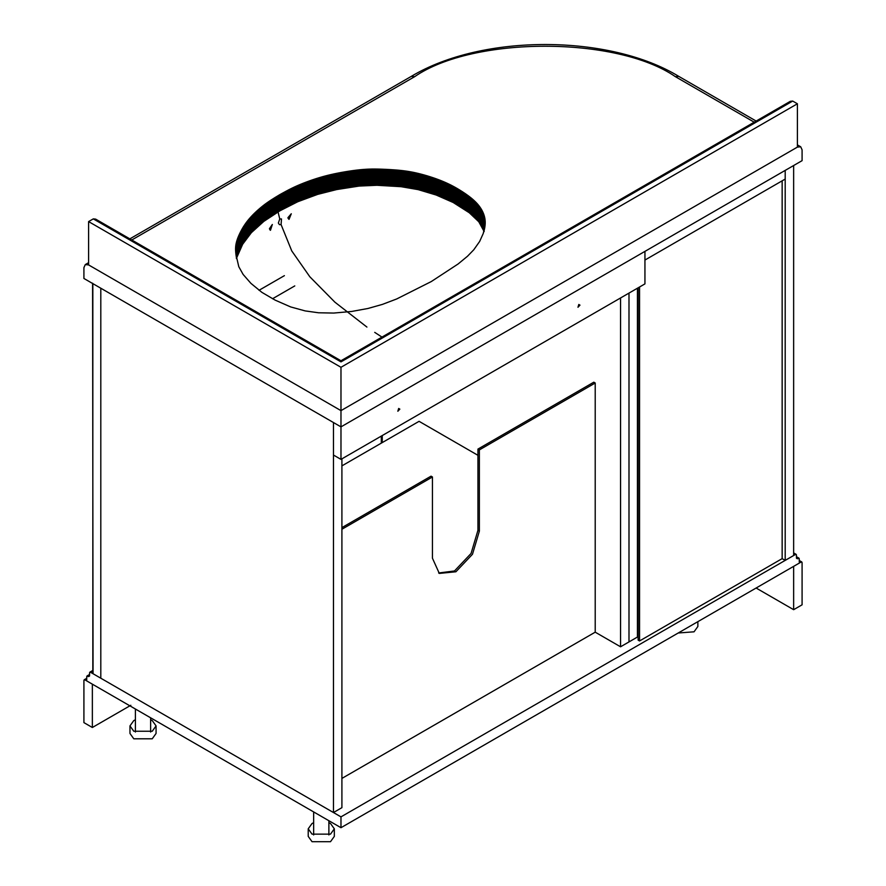 <?xml version="1.0" encoding="UTF-8"?>
<svg xmlns="http://www.w3.org/2000/svg" width="886" height="886" viewBox="0 0 886 886"><rect width="100%" height="100%" fill="white"/><g stroke="black" fill="none" stroke-linecap="round" stroke-linejoin="round"><path stroke-width="1.33" d="M269.931 229.828L269.433 228.699L272.334 224.49L270.463 230.305L269.931 229.828M279.766 218.964L281.493 218.942L281.084 224.59L279.433 224.645L278.359 223.017L279.766 218.964L278.038 211.942M288.227 218.521L287.917 217.701L291.284 213.77L289.035 219.363L288.227 218.521M381.966 337.09L374.723 332.372M366.915 327.067L334.886 302.159L309.834 276.775L291.76 250.926L281.084 224.59M340.977 459.38L644.942 283.885L644.942 251.38L785.195 170.4L785.195 179.072L644.942 260.052L644.942 251.38L340.977 426.875L333.468 422.544L333.468 455.039L340.977 459.38L340.977 410.628L797.4 147.109L340.977 410.628L88.6 264.925L85.289 264.593L83.915 267.627L83.915 278.47L340.977 426.875L802.085 160.654L802.085 149.823L800.711 146.788L797.4 147.109L797.4 103.784L792.704 101.07L340.977 361.876L340.977 360.757L95.644 219.119L93.296 218.886L88.6 221.589L88.6 264.925L340.977 410.628L340.977 367.291L88.6 221.589M797.4 103.784L340.977 367.291M792.704 101.07L790.356 101.303L340.977 360.757M431.283 281.56L458.117 263.973L467.487 256.253L473.777 249.774L479.647 241.457L483.235 233.494L485.074 225.443L484.886 218.51L482.582 211.51L477.798 204.323L471.297 198.099L462.282 191.631L450.675 184.941L440.276 180.323L427.041 175.782L412.798 172.205L386.063 169.348L372.175 169.027L359.14 169.824L327.499 175.384L300.974 184.133L288.891 189.715L275.291 197.368L265.025 204.223L256.408 211.4L248.855 219.252L243.484 226.639L238.633 235.897L236.053 243.905L235.931 254.415L238.799 266.719L243.118 274.427L250.915 283.354L261.902 292.369L275.114 300.11L290.674 306.933L305.205 310.92L318.583 312.78L333.756 313.057L351.576 311.473L367.9 308.494L382.375 304.407L396.729 298.947L431.283 281.56M236.496 242.011L236.496 258.258L242.653 244.259L251.347 232.686L263.818 221.389L279.865 210.846L297.74 201.753L317.686 194.377L336.78 189.549L359.14 186.071L376.949 185.285L401.07 186.691L418.137 189.626L436.145 195.02L453.2 202.506L469.292 212.762L478.783 221.766L484.044 231.379L484.044 215.121M279.865 210.846L279.865 194.588M341.907 465.881L419.078 421.326L477.942 455.315M341.907 527.624L431.039 476.17L432.446 476.978L432.446 558.224L439.312 573.419L455.902 571.769L472.482 554.259L479.359 531.146L479.359 449.9L477.942 449.091L477.942 530.337L471.075 553.451L454.496 570.961L438.625 572.987M477.942 449.091L593.808 382.187L595.215 383.007L479.359 449.9M432.446 476.978L341.907 529.252M341.907 778.417L595.215 632.172L595.215 383.007M782.15 180.833L782.15 558.634L639.548 640.966L638.142 640.157L638.142 287.806M639.548 640.966L639.548 286.998M399.841 409.133L398.667 408.457L397.847 411.248L399.841 409.133M579.976 305.138L578.802 304.463L577.971 307.254L579.976 305.138M92.831 673.604L100.805 678.211L100.805 288.216L92.831 283.609L92.831 673.604M793.646 165.527L785.195 170.4L785.195 560.395L793.646 555.522L793.646 165.527M782.15 558.634L785.195 560.395M92.587 283.199L93.063 673.471M637.433 477.798L638.142 478.075M382.254 442.59L382.254 435.547L382.254 442.59M294.783 285.912L272.534 298.748M637.433 461.551L638.142 461.827M381.312 436.089L381.312 443.133M284.395 275.657L259.022 290.298M638.142 460.753L637.433 460.476M341.907 458.837L341.907 807.667L333.468 812.54L100.805 678.211L100.805 288.216L333.468 422.544L333.468 812.54M637.433 288.216L637.433 637.045L620.554 646.791L595.215 632.172M620.554 646.791L620.554 297.962M628.994 641.918L628.994 293.089L628.994 641.918M86.728 679.828L85.787 680.37L340.977 827.701L340.977 816.87L90.483 672.252L89.541 672.795L89.541 676.04L86.728 676.583L86.728 679.828L85.787 680.37L86.728 679.828M92.587 671.034L89.541 672.795M89.541 676.04L88.6 676.583L89.541 676.04M89.541 674.955L86.728 676.583M340.977 816.87L795.517 554.437L796.459 554.979L796.459 558.235L799.272 558.778L799.272 562.023L800.213 562.566L340.977 827.701M799.272 562.023L800.213 562.566L799.272 562.023M796.459 557.15L799.272 558.778M796.459 558.235L797.4 558.778L796.459 558.235M793.646 553.362L796.459 554.979M83.915 722.622L92.354 727.495L92.354 684.169L84.857 679.828L83.915 680.37L83.915 722.622M86.728 678.754L83.915 680.37M802.085 604.817L793.646 609.69L793.646 566.353L801.143 562.023L802.085 562.566L802.085 604.817M756.112 588.027L793.646 609.69M92.354 727.495L130.818 705.289M799.272 560.938L802.085 562.566M129.965 725.911L129.965 733.453L133.786 738.791L152.248 738.791L156.069 733.453L156.069 725.911L152.248 731.238L133.786 731.238L129.965 725.911L133.786 720.573L135.403 719.786M150.631 719.786L152.248 720.573L156.069 725.911M308.217 828.82L308.217 836.373L312.038 841.7L330.5 841.7L334.332 836.373L334.332 828.82L330.5 834.147L312.038 834.147L308.217 828.82L312.038 823.493L313.655 822.695M328.883 822.695L330.5 823.493L334.332 828.82M678.233 632.992L694.048 631.807L697.869 626.48L697.869 621.651M696.208 622.614L691.191 625.505M340.977 361.876L93.296 218.886M485.218 222.973L485.218 222.198M485.218 223.25L485.218 221.932M485.207 223.527L485.207 221.666M485.196 223.804L485.196 221.4M485.185 224.08L485.185 221.135M485.163 224.357L485.163 220.869M485.14 224.634L485.14 220.614M485.118 224.911L485.118 220.348M485.096 225.188L485.096 220.082M485.074 225.476L485.074 219.817M485.041 225.753L485.041 219.562M485.007 226.041L485.007 219.296M484.963 226.329L484.963 219.041M484.93 226.617L484.93 218.776M484.886 226.916L484.886 218.51M484.841 227.204L484.841 218.255M484.786 227.503L484.786 217.989M484.731 227.802L484.731 217.734M484.675 228.101L484.675 217.469M484.62 228.4L484.62 217.214M484.564 228.699L484.564 216.948M484.498 228.998L484.498 216.693M484.432 229.308L484.432 216.428M484.354 229.607L484.354 216.173M484.288 229.917L484.288 215.907M484.21 230.227L484.21 215.641M484.121 231.634L484.121 215.387M483.955 231.113L483.955 214.866M483.867 230.858L483.867 214.611M483.778 230.593L483.778 214.346M483.678 230.338L483.678 214.091M483.59 230.072L483.59 213.825M483.49 229.817L483.49 213.57M483.379 229.563L483.379 213.304M483.28 229.297L483.28 213.05M483.169 229.042L483.169 212.795M483.058 228.787L483.058 212.54M482.936 228.533L482.936 212.275M482.826 228.267L482.826 212.02M482.704 228.012L482.704 211.765M482.582 227.757L482.582 211.51M482.449 227.503L482.449 211.256M482.327 227.248L482.327 211.001M482.194 226.993L482.194 210.746M482.05 226.738L482.05 210.491M481.918 226.484L481.918 210.237M481.774 226.229L481.774 209.982M481.63 225.974L481.63 209.727M481.486 225.72L481.486 209.473M481.342 225.476L481.342 209.218M481.187 225.221L481.187 208.974M481.032 224.966L481.032 208.719M480.876 224.723L480.876 208.465M480.71 224.468L480.71 208.221M480.555 224.224L480.555 207.966M480.389 223.97L480.389 207.723M480.223 223.726L480.223 207.479M480.046 223.482L480.046 207.224M479.88 223.228L479.88 206.981M479.703 222.984L479.703 206.737M479.525 222.74L479.525 206.493M479.337 222.497L479.337 206.25M479.16 222.253L479.16 206.006M478.972 222.009L478.972 205.762M478.783 221.766L478.783 205.519M478.584 221.533L478.584 205.286M478.396 221.29L478.396 205.043M478.196 221.046L478.196 204.799M477.997 220.813L477.997 204.566M477.798 220.581L477.798 204.323M477.587 220.337L477.587 204.09M477.388 220.105L477.388 203.858M477.177 219.872L477.177 203.625M476.967 219.639L476.967 203.381M476.746 219.407L476.746 203.149M476.524 219.163L476.524 202.916M476.303 218.931L476.303 202.684M476.081 218.698L476.081 202.451M475.86 218.465L475.86 202.218M475.627 218.244L475.627 201.986M475.394 218.011L475.394 201.753M475.162 217.779L475.162 201.532M474.918 217.546L474.918 201.299M474.674 217.314L474.674 201.067M474.431 217.081L474.431 200.834M474.187 216.86L474.187 200.601M473.932 216.627L473.932 200.38M473.689 216.394L473.689 200.147M473.434 216.162L473.434 199.915M473.168 215.94L473.168 199.693M472.914 215.708L472.914 199.461M472.648 215.486L472.648 199.228M472.382 215.254L472.382 199.007M472.116 215.021L472.116 198.774M471.839 214.8L471.839 198.553M471.562 214.567L471.562 198.32M471.297 214.346L471.297 198.099M471.009 214.124L471.009 197.866M470.732 213.891L470.732 197.644M470.444 213.67L470.444 197.423M470.156 213.437L470.156 197.19M469.868 213.216L469.868 196.969M469.58 212.994L469.58 196.736M469.292 212.762L469.292 196.515M468.993 212.54L468.993 196.293M468.694 212.319L468.694 196.072M468.395 212.097L468.395 195.839M468.085 211.865L468.085 195.618M467.786 211.643L467.786 195.396M467.476 211.422L467.476 195.175M467.166 211.2L467.166 194.953M466.856 210.979L466.856 194.732M466.545 210.757L466.545 194.51M466.224 210.536L466.224 194.278M465.914 210.314L465.914 194.056M465.593 210.093L465.593 193.835M465.272 209.871L465.272 193.613M464.94 209.65L464.94 193.392M464.618 209.428L464.618 193.17M464.286 209.207L464.286 192.96M463.954 208.985L463.954 192.738M463.622 208.764L463.622 192.517M463.289 208.542L463.289 192.295M462.957 208.321L462.957 192.074M462.625 208.099L462.625 191.852M462.282 207.889L462.282 191.631M461.938 207.667L461.938 191.42M461.595 207.446L461.595 191.199M461.252 207.224L461.252 190.977M460.919 207.014L460.919 190.767M460.576 206.792L460.576 190.545M460.222 206.582L460.222 190.335M459.878 206.372L459.878 190.113M459.535 206.15L459.535 189.903M459.192 205.94L459.192 189.693M458.848 205.729L458.848 189.482M458.494 205.519L458.494 189.272M458.151 205.319L458.151 189.061M457.796 205.109L457.796 188.862M457.453 204.899L457.453 188.652M457.098 204.699L457.098 188.441M456.755 204.489L456.755 188.242M456.401 204.289L456.401 188.042M456.046 204.09L456.046 187.832M455.692 203.891L455.692 187.633M455.338 203.68L455.338 187.433M454.983 203.492L454.983 187.234M454.629 203.293L454.629 187.035M454.274 203.093L454.274 186.846M453.92 202.894L453.92 186.647M453.566 202.706L453.566 186.459M453.2 202.506L453.2 186.259M452.846 202.318L452.846 186.071M452.491 202.13L452.491 185.883M452.126 201.942L452.126 185.695M451.76 201.753L451.76 185.506M451.406 201.565L451.406 185.318M451.04 201.377L451.04 185.13M450.675 201.2L450.675 184.941M450.31 201.011L450.31 184.764M449.944 200.834L449.944 184.587M449.579 200.646L449.579 184.399M449.213 200.469L449.213 184.222M448.837 200.291L448.837 184.044M448.46 200.114L448.46 183.867M448.094 199.937L448.094 183.69M447.718 199.76L447.718 183.513M447.341 199.583L447.341 183.336M446.965 199.416L446.965 183.158M446.577 199.239L446.577 182.992M446.201 199.062L446.201 182.815M445.813 198.896L445.813 182.638M445.425 198.719L445.425 182.472M445.038 198.553L445.038 182.306M444.65 198.386L444.65 182.128M444.263 198.209L444.263 181.962M443.875 198.043L443.875 181.796M443.476 197.877L443.476 181.63M443.078 197.711L443.078 181.464M442.69 197.545L442.69 181.298M442.291 197.379L442.291 181.132M441.892 197.224L441.892 180.965M441.483 197.057L441.483 180.81M441.084 196.891L441.084 180.644M440.685 196.736L440.685 180.489M440.276 196.57L440.276 180.323M439.866 196.415L439.866 180.168M439.456 196.26L439.456 180.002M439.046 196.094L439.046 179.847M438.636 195.939L438.636 179.692M438.227 195.784L438.227 179.537M437.817 195.629L437.817 179.382M437.396 195.474L437.396 179.227M436.975 195.33L436.975 179.072M436.565 195.175L436.565 178.928M436.145 195.02L436.145 178.773M435.724 194.876L435.724 178.618M435.303 194.721L435.303 178.474M434.871 194.577L434.871 178.319M434.45 194.422L434.45 178.175M434.029 194.278L434.029 178.031M433.597 194.134L433.597 177.876M433.165 193.99L433.165 177.732M432.733 193.835L432.733 177.588M432.302 193.691L432.302 177.444M431.87 193.558L431.87 177.3M431.438 193.414L431.438 177.167M431.006 193.27L431.006 177.023M430.574 193.126L430.574 176.879M430.131 192.993L430.131 176.735M429.699 192.849L429.699 176.602M429.256 192.716L429.256 176.469M428.813 192.572L428.813 176.325M428.37 192.439L428.37 176.192M427.927 192.306L427.927 176.059M427.484 192.173L427.484 175.926M427.041 192.04L427.041 175.782M426.598 191.908L426.598 175.661M426.155 191.775L426.155 175.528M425.701 191.642L425.701 175.395M425.258 191.52L425.258 175.262M424.815 191.387L424.815 175.14M424.372 191.265L424.372 175.007M423.918 191.132L423.918 174.885M423.475 191.011L423.475 174.763M423.032 190.889L423.032 174.642M422.589 190.767L422.589 174.52M422.135 190.645L422.135 174.398M421.692 190.534L421.692 174.276M421.249 190.412L421.249 174.165M420.806 190.291L420.806 174.044M420.363 190.18L420.363 173.933M419.909 190.069L419.909 173.822M419.466 189.958L419.466 173.711M419.023 189.848L419.023 173.601M418.58 189.737L418.58 173.49M418.137 189.626L418.137 173.379M417.683 189.526L417.683 173.279M417.24 189.416L417.24 173.169M416.797 189.316L416.797 173.069M416.354 189.216L416.354 172.969M415.911 189.117L415.911 172.87M415.468 189.017L415.468 172.77M415.025 188.917L415.025 172.67M414.582 188.829L414.582 172.571M414.127 188.729L414.127 172.482M413.684 188.64L413.684 172.393M413.241 188.552L413.241 172.305M412.798 188.463L412.798 172.205M412.355 188.375L412.355 172.128M411.912 188.286L411.912 172.039M411.469 188.209L411.469 171.95M411.026 188.12L411.026 171.873M410.583 188.042L410.583 171.795M410.152 187.965L410.152 171.718M409.709 187.887L409.709 171.64M409.266 187.81L409.266 171.563M408.823 187.732L408.823 171.485M408.38 187.666L408.38 171.419M407.937 187.588L407.937 171.341M407.494 187.522L407.494 171.275M407.051 187.455L407.051 171.208M406.596 187.389L406.596 171.142M406.153 187.323L406.153 171.076M405.699 187.267L405.699 171.009M405.245 187.201L405.245 170.954M404.791 187.134L404.791 170.887M404.337 187.079L404.337 170.832M403.872 187.024L403.872 170.776M403.407 186.968L403.407 170.71M402.942 186.913L402.942 170.655M402.477 186.857L402.477 170.599M402.011 186.802L402.011 170.544M401.546 186.747L401.546 170.5M401.07 186.691L401.07 170.444M400.594 186.647L400.594 170.4M400.118 186.592L400.118 170.345M399.641 186.547L399.641 170.3M399.165 186.503L399.165 170.256M398.678 186.459L398.678 170.201M398.191 186.414L398.191 170.156M397.714 186.37L397.714 170.112M397.227 186.326L397.227 170.079M396.729 186.281L396.729 170.034M396.241 186.237L396.241 169.99M395.754 186.204L395.754 169.946M395.256 186.16L395.256 169.913M394.757 186.126L394.757 169.879M394.259 186.082L394.259 169.835M393.761 186.049L393.761 169.802M393.262 186.016L393.262 169.769M392.753 185.982L392.753 169.735M392.254 185.949L392.254 169.702M391.745 185.916L391.745 169.669M391.235 185.883L391.235 169.636M390.726 185.85L390.726 169.603M390.217 185.816L390.217 169.569M389.696 185.794L389.696 169.536M389.187 185.761L389.187 169.514M388.666 185.728L388.666 169.481M388.157 185.706L388.157 169.459M387.636 185.683L387.636 169.425M387.116 185.65L387.116 169.403M386.595 185.628L386.595 169.381M386.063 185.595L386.063 169.348M385.543 185.573L385.543 169.326M385.022 185.551L385.022 169.304M384.502 185.528L384.502 169.281M383.981 185.506L383.981 169.259M383.472 185.484L383.472 169.237M382.951 185.462L382.951 169.215M382.442 185.44L382.442 169.193M381.932 185.429L381.932 169.171M381.423 185.407L381.423 169.16M380.925 185.384L380.925 169.137M380.415 185.373L380.415 169.126M379.917 185.362L379.917 169.104M379.418 185.34L379.418 169.093M378.92 185.329L378.92 169.082M378.422 185.318L378.422 169.071M377.923 185.307L377.923 169.06M377.436 185.296L377.436 169.049M376.949 185.285L376.949 169.038M376.461 185.285L376.461 169.038M375.974 185.274L375.974 169.027M375.498 185.274L375.498 169.027M375.011 185.274L375.011 169.016M374.534 185.274L374.534 169.016M374.058 185.263L374.058 169.016M373.582 185.274L373.582 169.016M373.106 185.274L373.106 169.027M372.641 185.274L372.641 169.027M372.175 185.285L372.175 169.027M371.699 185.285L371.699 169.038M371.245 185.296L371.245 169.049M370.78 185.307L370.78 169.06M370.315 185.318L370.315 169.071M369.861 185.329L369.861 169.082M369.407 185.34L369.407 169.093M368.953 185.362L368.953 169.115M368.498 185.384L368.498 169.126M368.033 185.395L368.033 169.148M367.579 185.418L367.579 169.171M367.114 185.44L367.114 169.193M366.649 185.473L366.649 169.215M366.195 185.495L366.195 169.248M365.73 185.517L365.73 169.27M365.265 185.551L365.265 169.304M364.799 185.584L364.799 169.337M364.334 185.617L364.334 169.37M363.869 185.65L363.869 169.403M363.393 185.683L363.393 169.436M362.928 185.728L362.928 169.47M362.463 185.761L362.463 169.514M361.986 185.805L361.986 169.558M361.521 185.85L361.521 169.591M361.045 185.894L361.045 169.636M360.569 185.938L360.569 169.68M360.093 185.982L360.093 169.724M359.616 186.027L359.616 169.78M359.14 186.071L359.14 169.824M358.664 186.126L358.664 169.879M358.188 186.182L358.188 169.935M357.711 186.237L357.711 169.979M357.224 186.281L357.224 170.034M356.748 186.348L356.748 170.09M356.272 186.403L356.272 170.145M355.784 186.459L355.784 170.212M355.297 186.514L355.297 170.267M354.821 186.581L354.821 170.334M354.334 186.647L354.334 170.389M353.846 186.702L353.846 170.455M353.359 186.769L353.359 170.522M352.872 186.835L352.872 170.588M352.384 186.902L352.384 170.655M351.897 186.968L351.897 170.721M351.41 187.046L351.41 170.788M350.922 187.112L350.922 170.865M350.435 187.19L350.435 170.932M349.937 187.256L349.937 171.009M349.449 187.334L349.449 171.087M348.951 187.411L348.951 171.153M348.464 187.489L348.464 171.231M347.965 187.555L347.965 171.308M347.478 187.644L347.478 171.386M346.98 187.721L346.98 171.463M346.492 187.799L346.492 171.552M345.994 187.876L345.994 171.629M345.496 187.965L345.496 171.707M345.008 188.042L345.008 171.795M344.51 188.12L344.51 171.873M344.023 188.209L344.023 171.962M343.535 188.297L343.535 172.039M343.048 188.375L343.048 172.128M342.561 188.463L342.561 172.216M342.074 188.552L342.074 172.305M341.586 188.64L341.586 172.382M341.099 188.729L341.099 172.471M340.612 188.818L340.612 172.56M340.135 188.906L340.135 172.659M339.648 188.995L339.648 172.748M339.172 189.083L339.172 172.836M338.696 189.172L338.696 172.925M338.208 189.272L338.208 173.025M337.732 189.36L337.732 173.113M337.256 189.46L337.256 173.213M336.78 189.549L336.78 173.302M336.303 189.648L336.303 173.401M335.838 189.748L335.838 173.501M335.362 189.848L335.362 173.59M334.886 189.947L334.886 173.689M334.421 190.036L334.421 173.789M333.956 190.147L333.956 173.889M333.479 190.246L333.479 173.988M333.014 190.346L333.014 174.099M332.549 190.446L332.549 174.199M332.084 190.545L332.084 174.298M331.619 190.656L331.619 174.409M331.165 190.756L331.165 174.509M330.7 190.867L330.7 174.62M330.234 190.977L330.234 174.719M329.78 191.077L329.78 174.83M329.326 191.188L329.326 174.941M328.861 191.298L328.861 175.051M328.407 191.409L328.407 175.162M327.953 191.52L327.953 175.273M327.499 191.631L327.499 175.384M327.056 191.753L327.056 175.494M326.602 191.863L326.602 175.616M326.148 191.974L326.148 175.727M325.705 192.096L325.705 175.849M325.251 192.218L325.251 175.96M324.808 192.328L324.808 176.081M324.354 192.45L324.354 176.203M323.911 192.572L323.911 176.325M323.456 192.694L323.456 176.447M323.013 192.816L323.013 176.569M322.57 192.949L322.57 176.691M322.116 193.07L322.116 176.823M321.673 193.192L321.673 176.945M321.23 193.325L321.23 177.078M320.787 193.447L320.787 177.2M320.344 193.58L320.344 177.333M319.901 193.713L319.901 177.466M319.458 193.846L319.458 177.599M319.015 193.979L319.015 177.732M318.572 194.112L318.572 177.864M318.129 194.244L318.129 177.997M317.686 194.377L317.686 178.13M317.243 194.521L317.243 178.274M316.811 194.654L316.811 178.407M316.368 194.798L316.368 178.551M315.925 194.931L315.925 178.684M315.494 195.075L315.494 178.828M315.051 195.219L315.051 178.972M314.619 195.363L314.619 179.116M314.176 195.507L314.176 179.26M313.744 195.651L313.744 179.404M313.301 195.795L313.301 179.548M312.869 195.939L312.869 179.692M312.437 196.094L312.437 179.836M312.005 196.238L312.005 179.991M311.562 196.393L311.562 180.135M311.13 196.537L311.13 180.29M310.698 196.692L310.698 180.445M310.266 196.847L310.266 180.589M309.834 196.991L309.834 180.744M309.402 197.146L309.402 180.899M308.97 197.301L308.97 181.054M308.55 197.456L308.55 181.209M308.118 197.622L308.118 181.364M307.686 197.777L307.686 181.53M307.254 197.932L307.254 181.685M306.833 198.087L306.833 181.84M306.401 198.254L306.401 182.007M305.98 198.409L305.98 182.162M305.548 198.575L305.548 182.328M305.127 198.741L305.127 182.483M304.706 198.896L304.706 182.649M304.286 199.062L304.286 182.815M303.865 199.228L303.865 182.97M303.455 199.383L303.455 183.136M303.034 199.549L303.034 183.302M302.624 199.715L302.624 183.468M302.204 199.882L302.204 183.635M301.794 200.048L301.794 183.801M301.384 200.214L301.384 183.967M300.974 200.391L300.974 184.133M300.564 200.557L300.564 184.31M300.155 200.723L300.155 184.476M299.745 200.9L299.745 184.642M299.346 201.067L299.346 184.82M298.936 201.233L298.936 184.986M298.538 201.41L298.538 185.163M298.139 201.587L298.139 185.329M297.74 201.753L297.74 185.506M297.342 201.93L297.342 185.683M296.943 202.108L296.943 185.85M296.544 202.285L296.544 186.027M296.157 202.451L296.157 186.204M295.769 202.628L295.769 186.381M295.37 202.805L295.37 186.558M294.983 202.994L294.983 186.736M294.595 203.171L294.595 186.913M294.207 203.348L294.207 187.101M293.831 203.525L293.831 187.278M293.443 203.702L293.443 187.455M293.067 203.891L293.067 187.644M292.679 204.068L292.679 187.821M292.302 204.256L292.302 188.009M291.926 204.444L291.926 188.186M291.549 204.622L291.549 188.375M291.173 204.81L291.173 188.563M290.796 204.998L290.796 188.751M290.409 205.187L290.409 188.939M290.032 205.386L290.032 189.139M289.656 205.574L289.656 189.327M289.279 205.774L289.279 189.526M288.891 205.973L288.891 189.715M288.515 206.161L288.515 189.914M288.127 206.36L288.127 190.113M287.751 206.56L287.751 190.313M287.363 206.77L287.363 190.512M286.986 206.97L286.986 190.723M286.599 207.169L286.599 190.922M286.211 207.379L286.211 191.121M285.835 207.579L285.835 191.332M285.447 207.789L285.447 191.542M285.059 208L285.059 191.753M284.672 208.21L284.672 191.963M284.284 208.42L284.284 192.173M283.897 208.631L283.897 192.384M283.498 208.841L283.498 192.594M283.11 209.052L283.11 192.805M282.723 209.273L282.723 193.026M282.324 209.484L282.324 193.237M281.925 209.705L281.925 193.458M281.538 209.916L281.538 193.669M281.139 210.137L281.139 193.89M280.74 210.359L280.74 194.112M280.341 210.58L280.341 194.333M279.4 211.123L279.4 194.876M279.024 211.355L279.024 195.097M278.636 211.577L278.636 195.33M278.259 211.809L278.259 195.562M277.883 212.042L277.883 195.784M277.506 212.263L277.506 196.016M277.141 212.496L277.141 196.238M276.764 212.718L276.764 196.47M276.399 212.95L276.399 196.692M276.022 213.172L276.022 196.925M275.657 213.393L275.657 197.146M275.291 213.615L275.291 197.368M274.937 213.847L274.937 197.589M274.571 214.069L274.571 197.822M274.217 214.29L274.217 198.043M273.852 214.512L273.852 198.265M273.497 214.733L273.497 198.486M273.154 214.955L273.154 198.708M272.799 215.176L272.799 198.929M272.445 215.398L272.445 199.151M272.102 215.619L272.102 199.372M271.758 215.841L271.758 199.583M271.415 216.062L271.415 199.804M271.072 216.273L271.072 200.026M270.739 216.494L270.739 200.247M270.407 216.716L270.407 200.469M270.075 216.937L270.075 200.69M269.743 217.159L269.743 200.9M269.41 217.369L269.41 201.122M269.089 217.591L269.089 201.344M268.768 217.812L268.768 201.565M268.447 218.022L268.447 201.775M268.137 218.244L268.137 201.997M267.816 218.465L267.816 202.218M267.506 218.687L267.506 202.44M267.184 218.908L267.184 202.661M266.874 219.13L266.874 202.883M266.564 219.351L266.564 203.104M266.254 219.573L266.254 203.326M265.944 219.794L265.944 203.547M265.645 220.027L265.645 203.78M265.335 220.249L265.335 204.001M265.025 220.481L265.025 204.223M264.726 220.703L264.726 204.456M264.427 220.935L264.427 204.688M264.117 221.168L264.117 204.91M263.818 221.389L263.818 205.142M263.519 221.622L263.519 205.375M263.22 221.854L263.22 205.607M262.932 222.087L262.932 205.84M262.633 222.32L262.633 206.073M262.334 222.563L262.334 206.305M262.046 222.796L262.046 206.549M261.747 223.028L261.747 206.781M261.459 223.272L261.459 207.014M261.171 223.505L261.171 207.258M260.883 223.748L260.883 207.49M260.595 223.981L260.595 207.734M260.307 224.224L260.307 207.977M260.019 224.468L260.019 208.21M259.742 224.701L259.742 208.454M259.454 224.944L259.454 208.697M259.166 225.188L259.166 208.941M258.889 225.432L258.889 209.185M258.612 225.675L258.612 209.428M258.335 225.919L258.335 209.672M258.059 226.163L258.059 209.916M257.782 226.417L257.782 210.159M257.505 226.661L257.505 210.414M257.228 226.905L257.228 210.658M256.951 227.159L256.951 210.901M256.685 227.403L256.685 211.156M256.408 227.647L256.408 211.4M256.143 227.901L256.143 211.654M255.877 228.145L255.877 211.898M255.611 228.4L255.611 212.153M255.345 228.643L255.345 212.396M255.09 228.898L255.09 212.651M254.825 229.153L254.825 212.895M254.57 229.396L254.57 213.149M254.304 229.651L254.304 213.404M254.049 229.906L254.049 213.648M253.795 230.15L253.795 213.903M253.551 230.404L253.551 214.157M253.296 230.659L253.296 214.401M253.042 230.903L253.042 214.656M252.798 231.157L252.798 214.91M252.554 231.412L252.554 215.165M252.311 231.667L252.311 215.42M252.067 231.922L252.067 215.675M251.823 232.176L251.823 215.929M251.591 232.431L251.591 216.184M251.347 232.686L251.347 216.428M251.115 232.94L251.115 216.682M250.882 233.195L250.882 216.948M250.649 233.45L250.649 217.203M250.417 233.705L250.417 217.458M250.195 233.959L250.195 217.712M249.963 234.214L249.963 217.967M249.741 234.469L249.741 218.222M249.52 234.724L249.52 218.477M249.298 234.989L249.298 218.731M249.077 235.244L249.077 218.997M248.855 235.499L248.855 219.252M248.645 235.754L248.645 219.506M248.434 236.019L248.434 219.761M248.213 236.274L248.213 220.027M248.002 236.529L248.002 220.282M247.803 236.795L247.803 220.536M247.593 237.049L247.593 220.802M247.393 237.304L247.393 221.057M247.183 237.57L247.183 221.323M246.984 237.825L246.984 221.578M246.784 238.09L246.784 221.843M246.596 238.345L246.596 222.098M246.397 238.611L246.397 222.364M246.208 238.877L246.208 222.619M246.009 239.131L246.009 222.884M245.821 239.397L245.821 223.15M245.632 239.663L245.632 223.416M245.444 239.929L245.444 223.682M245.256 240.195L245.256 223.948M245.079 240.46L245.079 224.213M244.89 240.726L244.89 224.479M244.713 240.992L244.713 224.745M244.536 241.269L244.536 225.011M244.359 241.535L244.359 225.288M244.182 241.8L244.182 225.553M244.004 242.077L244.004 225.819M243.827 242.343L243.827 226.096M243.661 242.609L243.661 226.362M243.484 242.886L243.484 226.639M243.318 243.163L243.318 226.905M243.152 243.428L243.152 227.181M242.986 243.705L242.986 227.458M242.819 243.982L242.819 227.735M242.653 244.259L242.653 228.001M242.498 244.536L242.498 228.278M242.332 244.813L242.332 228.555M242.177 245.09L242.177 228.832M242.022 245.367L242.022 229.109M241.856 245.643L241.856 229.396M241.701 245.92L241.701 229.673M241.557 246.197L241.557 229.95M241.402 246.474L241.402 230.227M241.247 246.762L241.247 230.515M241.103 247.039L241.103 230.792M240.948 247.327L240.948 231.069M240.804 247.604L240.804 231.357M240.66 247.892L240.66 231.634M240.516 248.169L240.516 231.922M240.372 248.457L240.372 232.21M240.228 248.733L240.228 232.486M240.084 249.021L240.084 232.774M239.94 249.309L239.94 233.062M239.807 249.597L239.807 233.35M239.674 249.885L239.674 233.627M239.53 250.162L239.53 233.915M239.397 250.45L239.397 234.203M239.264 250.738L239.264 234.48M239.142 251.015L239.142 234.768M239.01 251.303L239.01 235.056M238.888 251.591L238.888 235.333M238.755 251.868L238.755 235.621M238.633 252.156L238.633 235.897M238.522 252.432L238.522 236.185M238.4 252.72L238.4 236.462M238.279 252.997L238.279 236.75M238.168 253.274L238.168 237.027M238.057 253.562L238.057 237.304M237.946 253.839L237.946 237.592M237.836 254.116L237.836 237.869M237.725 254.393L237.725 238.146M237.625 254.681L237.625 238.423M237.526 254.958L237.526 238.711M237.426 255.234L237.426 238.987M237.326 255.511L237.326 239.264M237.238 255.788L237.238 239.541M237.138 256.065L237.138 239.818M237.049 256.342L237.049 240.095M236.961 256.619L236.961 240.361M236.883 256.896L236.883 240.638M236.795 257.161L236.795 240.914M236.717 257.438L236.717 241.191M236.64 257.715L236.64 241.468M236.562 257.981L236.562 241.734M236.418 258.535L236.418 242.277M236.352 257.317L236.352 242.554M236.285 256.907L236.285 242.819M236.23 256.508L236.23 243.096M236.163 256.109L236.163 243.362M236.108 255.711L236.108 243.628M236.053 255.323L236.053 243.905M236.008 254.946L236.008 244.171M235.953 254.57L235.953 244.436M235.909 254.204L235.909 244.702M235.864 253.839L235.864 244.968M235.831 253.485L235.831 245.234M235.787 253.13L235.787 245.5M235.754 252.787L235.754 245.765M235.72 252.455L235.72 246.031M235.698 252.122L235.698 246.297M235.676 251.801L235.676 246.552M235.654 251.48L235.654 246.817M235.632 251.17L235.632 247.083M235.61 250.86L235.61 247.349M235.598 250.55L235.598 247.615M235.587 250.251L235.587 247.892M235.576 249.963L235.576 248.158M235.565 249.664L235.565 248.434M235.565 249.376L235.565 248.7M754.207 122.179L675.431 76.694C616.745 36.082 473.312 36.082 414.615 76.694L131.792 239.984M129.854 238.866L411.303 76.373L414.615 76.694M756.146 121.061L678.754 76.373L675.431 76.694M479.359 531.146L477.942 530.337M85.289 264.593L88.6 262.677M678.754 76.373C610.011 34.476 483.025 33.325 411.303 76.373M800.711 146.788L797.4 144.872M87.005 675.974L89.541 674.512M793.646 552.908L796.182 554.37M796.459 556.696L798.995 558.169M89.818 672.186L92.587 670.58M84.192 679.772L86.728 678.299M799.272 560.495L801.808 561.957M150.631 717.815L150.631 732.024M135.403 709.022L135.403 732.024M328.883 820.724L328.883 834.944M313.655 811.93L313.655 834.944"/></g></svg>
